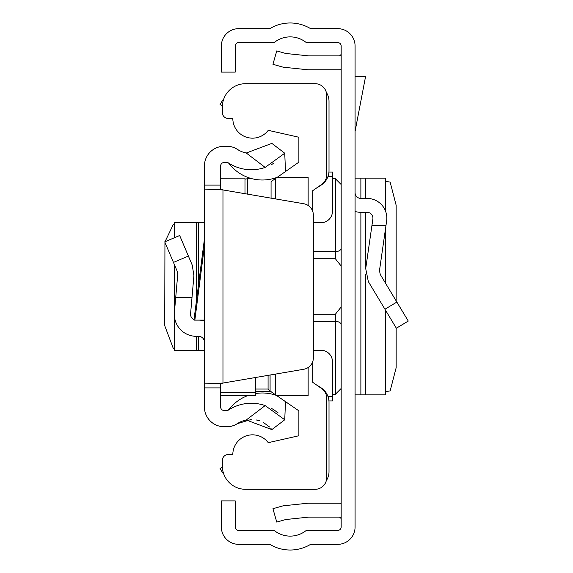 <?xml version="1.0" encoding="UTF-8"?>
<svg xmlns="http://www.w3.org/2000/svg" width="573" height="573" viewBox="0 0 573 573"><rect width="100%" height="100%" fill="white"/><g stroke="black" fill="none" stroke-linecap="round" stroke-linejoin="round"><path stroke-width="0.86" d="M355.081 526.967L355.081 46.033A17.383 17.383 0 0 0 337.698 28.65L310.587 28.65A39.401 39.401 0 0 0 269.833 28.65L238.733 28.65A17.383 17.383 0 0 0 221.35 46.033L221.35 72.105L235.252 72.105L235.252 46.033A3.474 3.474 0 0 1 238.733 42.56L273.364 42.56A2.321 2.321 0 0 0 274.768 42.087A25.499 25.499 0 0 1 305.645 42.087A2.321 2.321 0 0 0 307.049 42.56L337.698 42.56A3.474 3.474 0 0 1 341.171 46.033L341.171 526.967A3.474 3.474 0 0 1 337.698 530.44L307.049 530.44A2.321 2.321 0 0 0 305.645 530.913A25.499 25.499 0 0 1 274.768 530.913A2.321 2.321 0 0 0 273.364 530.44L238.733 530.44A3.474 3.474 0 0 1 235.252 526.967L235.252 500.895L221.35 500.895L221.35 526.967A17.383 17.383 0 0 0 238.733 544.35L269.833 544.35A39.401 39.401 0 0 0 310.587 544.35L337.698 544.35A17.383 17.383 0 0 0 355.081 526.967M341.171 503.373A16.223 16.223 0 0 0 338.858 503.209L308.847 503.209A16.223 16.223 0 0 0 307.149 503.302L284.423 505.687A16.223 16.223 0 0 0 281.651 506.224L272.934 508.724L276.766 522.096L285.483 519.596A2.321 2.321 0 0 1 285.877 519.518L308.603 517.133A2.321 2.321 0 0 1 308.847 517.118L338.858 517.118A2.321 2.321 0 0 1 341.171 519.432M341.171 69.627A16.223 16.223 0 0 1 338.858 69.791L308.847 69.791A16.223 16.223 0 0 1 307.149 69.698L284.423 67.313A16.223 16.223 0 0 1 281.651 66.776L272.934 64.276L276.766 50.904L285.483 53.404A2.321 2.321 0 0 0 285.877 53.482L308.603 55.868A2.321 2.321 0 0 0 308.847 55.882L338.858 55.882A2.321 2.321 0 0 0 341.171 53.568M355.081 211.458A19.704 19.704 0 0 0 360.875 212.332L367.135 212.332A5.794 5.794 0 0 1 372.873 218.95L365.71 268.622L368.324 281.579L396.351 328.222L408.27 321.059L380.243 274.417L379.476 270.606L386.632 220.934A19.704 19.704 0 0 0 367.135 198.423L360.875 198.423A5.794 5.794 0 0 1 355.081 192.628M385.951 225.662L371.906 225.662M385.385 210.714L385.45 178.146L355.081 178.146M385.385 309.979L385.45 394.854L355.081 394.854M385.45 181.269L390.156 182.121L396.158 205.277L396.158 300.897M396.158 327.899L396.158 367.723L390.156 390.879L385.45 391.731M355.081 76.746L365.524 76.746L355.081 131.367M313.359 314.233L335.384 314.233L341.114 307.035L341.171 306.211L341.114 307.035M341.114 265.965L341.171 266.796L341.114 265.965L335.384 258.767L313.359 258.767M341.171 257.256L341.171 265.757M341.171 307.243L341.171 315.744M326.316 92.36A16.223 16.223 0 0 1 329.009 101.314L329.009 170.611A17.383 17.383 0 0 1 320.851 185.344L316.239 188.231M316.239 384.77L320.851 387.656A17.383 17.383 0 0 1 329.009 402.389L329.009 471.686A16.223 16.223 0 0 1 326.316 480.64M222.417 105.804L220.075 104.558A39.401 39.401 0 0 1 223.864 98.749M223.864 474.251A39.401 39.401 0 0 1 220.075 468.442L222.417 467.196M312.779 211.537L312.779 190.651L321.747 184.377A11.589 11.589 0 0 0 326.689 174.887L326.689 95.283A11.589 11.589 0 0 0 315.1 83.694L245.566 83.694A23.178 23.178 0 0 0 222.388 106.872L222.388 112.666A5.794 5.794 0 0 0 228.183 118.461L232.817 118.461A19.704 19.704 0 0 0 268.25 130.329L298.877 137.233L298.877 162.166L271.065 181.641L271.065 198.151M313.359 350.239L320.894 350.239A11.589 11.589 0 0 1 332.483 361.828L332.483 400.942L328.945 400.942M270.084 375.014L270.084 391.051L298.877 410.834L298.877 435.767L268.25 442.671A19.704 19.704 0 0 0 232.817 454.539L228.183 454.539A5.794 5.794 0 0 0 222.388 460.334L222.388 466.128A23.178 23.178 0 0 0 245.566 489.306L315.1 489.306A11.589 11.589 0 0 0 326.689 477.717L326.689 398.113A11.589 11.589 0 0 0 321.747 388.623L312.779 382.349L312.779 361.463M308.145 367.522L308.145 395.434L276.881 395.434M308.145 205.478L308.145 177.566L276.881 177.566M275.699 178.396L275.699 198.946M275.699 374.054L275.699 394.604M271.065 391.359L255.415 391.359M328.945 172.058L332.483 172.058L332.483 211.172A11.589 11.589 0 0 1 320.894 222.761L313.359 222.761M270.084 391.051L268.078 389.038L268.078 375.358M194.018 319.619A5.794 5.794 0 0 1 190.58 313.811L193.91 275.67L192.249 265.149L179.664 235.51L164.73 241.849L177.315 271.487L177.752 274.259L174.414 312.392A22.018 22.018 0 0 0 196.353 336.33L198.63 336.33A5.794 5.794 0 0 1 204.425 342.124L204.425 320.106L193.953 320.106L204.425 239.005L204.425 216.966M194.856 320.106L204.425 246.018L204.425 320.106M204.425 246.018L204.425 225.082M204.425 387.9L204.425 383.881L220.655 383.881L220.655 387.9L204.425 387.9L204.425 407.023A19.704 19.704 0 0 0 224.129 426.727L227.08 426.727A18.544 18.544 0 0 0 237.236 423.698A25.785 25.785 0 0 1 246.275 419.988L271.853 429.614L284.752 419.773L265.141 405.584L246.275 419.988M220.655 383.881L222.969 383.065L222.969 189.935L204.425 189.119L204.425 383.881L222.969 383.065L303.726 369.27A11.589 11.589 0 0 0 313.359 357.846L313.359 215.154A11.589 11.589 0 0 0 303.726 203.73L222.969 189.935L220.655 189.119L204.425 189.119L204.425 165.977A19.704 19.704 0 0 1 224.129 146.273L227.08 146.273A18.544 18.544 0 0 1 237.236 149.302L239.965 150.864M204.425 356.034L204.425 350.239L198.63 350.239L198.63 336.33M265.141 167.416L284.752 153.227L271.853 143.386L246.275 153.012L265.141 167.416A42.008 42.008 0 0 1 228.348 162.882A2.321 2.321 0 0 0 227.08 162.503L224.129 162.503A3.474 3.474 0 0 0 220.655 165.977L220.655 189.119M220.655 387.9L220.655 407.023A3.474 3.474 0 0 0 224.129 410.497L227.08 410.497A2.321 2.321 0 0 0 228.348 410.118A42.008 42.008 0 0 1 265.141 405.584M278.213 412.961L273.851 409.781M273.357 409.473L271.222 408.248M248.166 395.463A42.008 42.008 0 0 0 229.157 409.28A42.008 42.008 0 0 0 228.928 409.588A2.321 2.321 0 0 1 228.348 410.118L227.08 410.497M271.853 429.614L270.807 428.332M269.561 427L263.408 422.466M259.426 420.775L256.224 419.945M251.196 419.479L237.236 423.698L235.073 424.908M233.562 425.553L231.385 426.219M229.451 426.57L227.08 426.727M271.208 164.759L273.35 163.527M246.275 153.012A25.785 25.785 0 0 1 237.236 149.302M228.348 162.882L228.928 163.412A42.008 42.008 0 0 0 277.332 177.25M284.752 153.227L285.49 171.542M277.332 395.75A42.008 42.008 0 0 0 255.415 393.572M284.752 419.773L285.49 401.458M204.425 320.88A22.018 22.018 0 0 0 198.63 320.106M175.718 297.509L192.005 297.509M174.414 316.232L174.328 350.239L198.63 350.239M174.414 237.738L174.328 222.761L204.425 222.761M174.328 348.914L173.454 348.835L164.73 325.672L164.945 242.35M165.003 241.734L173.454 224.165L174.328 224.086M244.986 193.695L244.986 178.131L220.655 178.267M255.415 377.521L255.415 395.463L220.655 395.427M396.853 302.064L384.934 309.227M360.875 178.146L360.875 198.423M360.875 212.332L360.875 394.854M365.746 178.146L365.746 198.423M365.746 212.332L365.746 268.372M365.746 274.481L365.746 394.854M385.385 229.58L385.385 282.976M244.986 179.206L247.307 178.726L247.307 194.097M341.171 388.48L335.384 394.274L335.384 321.346L313.359 321.346M341.171 324.898A5.794 3.553 180 0 0 335.384 321.346L335.384 314.233M313.359 251.654L335.384 251.654L335.384 178.726L341.171 184.52M335.384 258.767L335.384 251.654A5.794 3.553 0 0 0 341.171 248.102M327.906 396.301L332.483 396.301M255.415 389.038L268.078 389.038M327.906 176.699L332.483 176.699M220.655 185.1L204.425 185.1M173.454 262.398L188.388 256.059M198.63 283.871L198.63 222.761M196.353 350.239L196.353 336.33M196.353 301.556L196.353 222.761M174.414 312.392L174.414 264.662M255.415 392.369L220.655 392.369M385.45 178.146L385.45 210.864M385.45 229.157L385.45 283.083M385.45 310.079L385.45 394.854M247.307 178.726L252.07 178.726M272.669 178.726L275.226 178.726M332.483 178.726L335.384 178.726M335.384 394.274L332.483 394.274M275.226 394.274L272.669 394.274M228.577 163.09L227.08 162.503M229.157 163.713L228.634 163.147M229.157 409.28L227.23 410.497M174.328 350.239L174.328 264.461M174.328 237.774L174.328 222.761M255.415 395.463L220.655 395.463M244.986 178.131L220.655 178.131"/></g></svg>
